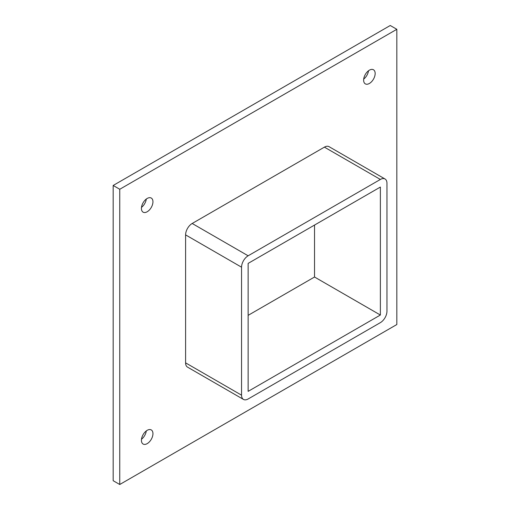 <?xml version="1.0" encoding="UTF-8"?>
<svg xmlns="http://www.w3.org/2000/svg" width="510" height="510" viewBox="0 0 510 510"><rect width="100%" height="100%" fill="white"/><g stroke="black" fill="none" stroke-linecap="round" stroke-linejoin="round"><path stroke-width="0.76" d="M152.949 433.659A8.147 4.705 -60 0 1 149.392 441.858A8.147 4.705 -60 0 1 143.112 444.038A8.147 4.705 -60 0 1 141.429 440.308A8.147 4.705 -60 0 1 144.98 432.11A8.147 4.705 -60 0 1 151.26 429.93A8.147 4.705 -60 0 1 152.949 433.659M141.499 439.237A8.147 4.705 120 0 0 146.293 430.931M375.156 73.491A8.147 4.705 -60 0 1 371.599 81.689A8.147 4.705 -60 0 1 365.319 83.87A8.147 4.705 -60 0 1 363.636 80.14A8.147 4.705 -60 0 1 367.194 71.942A8.147 4.705 -60 0 1 373.467 69.762A8.147 4.705 -60 0 1 375.156 73.491M363.706 79.069A8.147 4.705 120 0 0 368.5 70.762M152.949 201.781A8.147 4.705 -60 0 1 149.392 209.98A8.147 4.705 -60 0 1 143.112 212.166A8.147 4.705 -60 0 1 141.429 208.431A8.147 4.705 -60 0 1 144.98 200.232A8.147 4.705 -60 0 1 151.26 198.052A8.147 4.705 -60 0 1 152.949 201.781M141.499 207.366A8.147 4.705 120 0 0 146.293 199.053M396.831 29.299L119.754 189.267L119.754 484.5L396.831 324.532L396.831 29.299L390.246 25.5L113.169 185.468L113.169 480.7L119.754 484.5M324.405 147.141L380.371 179.45A9.314 5.374 -60 0 1 385.024 178.991L329.058 146.676A9.314 5.374 120 0 0 324.405 147.141L192.181 223.482A9.314 5.374 120 0 0 185.595 234.887L185.595 362.859A9.314 5.374 120 0 0 187.521 367.123L243.487 399.432A9.314 5.374 -60 0 1 241.555 395.173L185.595 362.859M113.169 185.468L119.754 189.267M248.14 315.346L314.53 277.019L380.371 315.027L248.14 391.368L248.14 263.396L380.371 187.055L380.371 315.027M314.53 277.019L314.53 225.063M385.024 178.991A9.314 5.374 -60 0 1 386.956 183.249L386.956 311.227A9.314 5.374 -60 0 1 380.371 322.632L248.14 398.973A9.314 5.374 -60 0 1 243.487 399.432M380.371 179.45L248.14 255.79L192.181 223.482M185.595 234.887L241.555 267.195A9.314 5.374 -60 0 1 248.14 255.79M241.555 267.195L241.555 395.173"/></g></svg>
